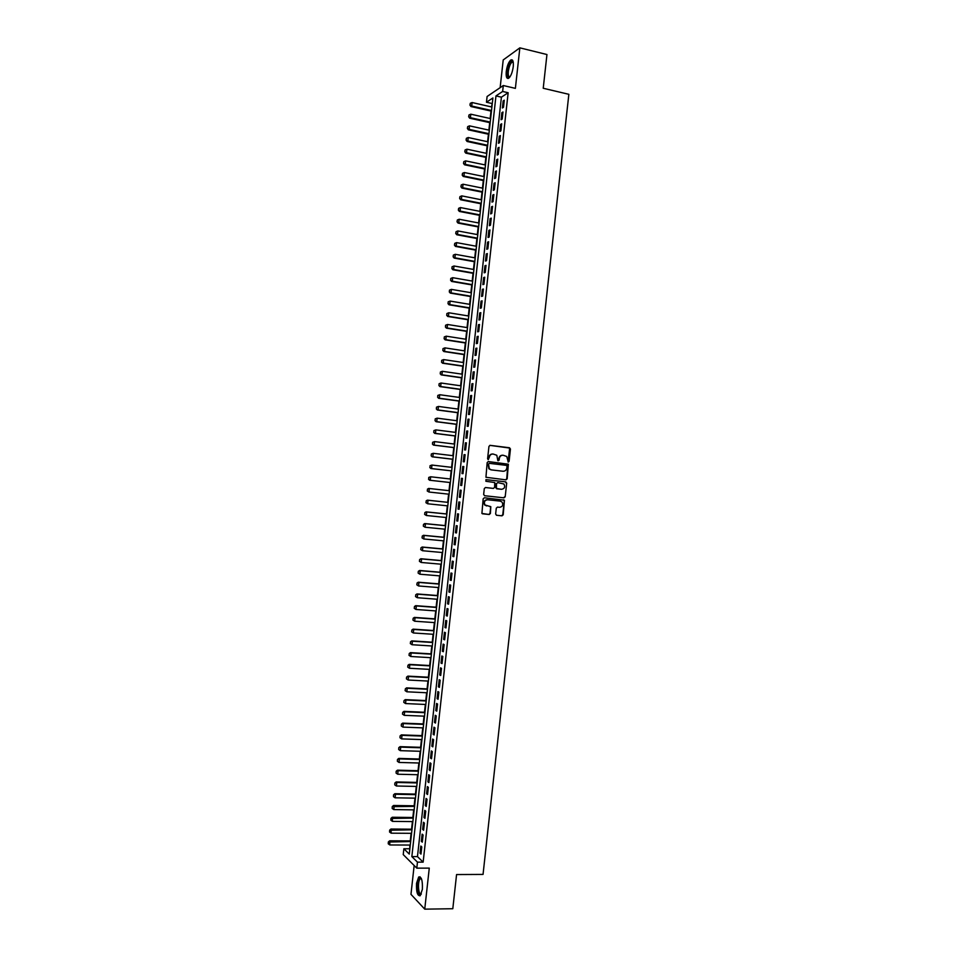 <?xml version="1.0" encoding="UTF-8"?>
<svg xmlns="http://www.w3.org/2000/svg" width="957" height="957" viewBox="0 0 957 957"><rect width="100%" height="100%" fill="white"/><g stroke="black" fill="none" stroke-linecap="round" stroke-linejoin="round"><path stroke-width="1.44" d="M508.263 462.052L509.1 461.334L510.452 449.048L509.507 447.756L490.163 445.352L488.955 446.381L487.592 458.738L488.261 459.647L489.278 457.326C489.745 455.089 491.025 453.989 493.142 454.025L496.803 455.269L497.843 460.616L499.135 460.126L499.303 458.535C499.757 456.31 501.049 455.221 503.155 455.245L506.755 456.465L508.263 462.052M508.083 462.004L509.674 448.055L489.852 445.364M488.094 459.611L489.278 457.326M498.118 460.807L499.303 458.535M422.372 889.34C422.707 880.56 421.475 876.445 418.676 877.007L416.546 883.299C416.199 892.044 417.431 896.147 420.243 895.632L422.372 889.34M513.251 66.655C513.646 61.296 512.808 59.083 510.751 60.028C508.574 62.073 507.066 65.925 506.253 71.548C505.858 76.919 506.696 79.12 508.765 78.175C510.93 76.153 512.426 72.313 513.251 66.655M495.642 514.005L496.587 515.273L502.006 515.835L503.203 514.794L504.435 500.224L484.386 497.76L483.165 498.812L481.909 513.442L489.206 514.519L490.415 513.466L490.797 506.696L484.996 504.973C483.68 502.066 484.529 500.32 487.532 499.757L500.296 501.133L502.078 502.078C503.442 504.985 502.628 506.732 499.614 507.33L497.484 507.102L496.288 508.155L495.642 514.005M417.467 862.137L416.797 868.155L403.232 854.589L403.866 848.763L409.273 854.087L492.903 97.961L486.467 102.243L487.101 96.49L503.298 85.532L502.64 91.465L495.965 95.915L411.845 856.611L417.467 862.137L423.15 862.137L508.155 92.745L502.64 91.465M503.298 85.532L515.38 88.367L519.854 47.85L546.949 54.537L543.229 88.259L568.853 94.312L483.046 874.423L456.573 874.554L452.805 908.719L424.741 909.15L429.274 868.119L416.797 868.155M505.978 479.852L507.174 478.823L508.358 464.217L488.369 461.573L487.161 462.614L485.941 477.28L505.978 479.852M506.696 483.153L505.188 496.803L503.992 497.843L484.601 495.726L483.656 494.446L484.302 488.56L485.51 487.52L493.393 488.405L494.602 487.364L494.745 482.543L485.869 481.263L486.048 479.636L505.751 481.873L506.696 483.153L505.188 496.803M414.154 865.511L410.972 894.34L424.741 909.15M519.854 47.85L503.215 59.944L500.14 87.673M503.502 107.28L504.279 100.21L503.167 100.928L502.389 107.985L503.502 107.28M502.198 119.063L502.975 111.993L501.863 112.687L501.085 119.745L502.198 119.063M500.894 130.846L501.683 123.776L500.559 124.446L499.781 131.504L500.894 130.846M499.59 142.641L500.379 135.571L499.267 136.217L498.489 143.275L499.59 142.641M498.286 154.436L499.075 147.354L497.963 147.976L497.185 155.046L498.286 154.436M496.982 166.231L497.772 159.149L496.659 159.747L495.882 166.805L496.982 166.231M495.678 178.026L496.468 170.944L495.367 171.518L494.578 178.576L495.678 178.026M494.374 189.821L495.164 182.739L494.063 183.289L493.286 190.359L494.374 189.821M493.07 201.628L493.86 194.546L492.759 195.061L491.982 202.13L493.07 201.628M491.766 213.423L492.556 206.341L491.455 206.844L490.678 213.913L491.766 213.423M490.463 225.23L491.252 218.148L490.151 218.627L489.374 225.685L490.463 225.23M489.159 237.037L489.948 229.955L488.86 230.398L488.07 237.468L489.159 237.037M487.855 248.856L488.644 241.762L487.556 242.181L486.766 249.263L487.855 248.856M486.551 260.663L487.34 253.581L486.252 253.976L485.474 261.046L486.551 260.663M485.247 272.482L486.024 265.388L484.948 265.759L484.17 272.829L485.247 272.482M483.943 284.301L484.721 277.207L483.644 277.554L482.866 284.624L483.943 284.301M482.639 296.12L483.417 289.026L482.34 289.337L481.562 296.419L482.639 296.12M481.323 307.939L482.113 300.845L481.036 301.132L480.258 308.214L481.323 307.939M480.019 319.758L480.809 312.664L479.732 312.927L478.955 320.009L480.019 319.758M478.715 331.589L479.505 324.483L478.428 324.734L477.651 331.816L478.715 331.589M477.411 343.407L478.189 336.314L477.124 336.529L476.347 343.611L477.411 343.407M476.096 355.238L476.885 348.145L475.82 348.336L475.043 355.418L476.096 355.238M474.792 367.069L475.581 359.976L474.516 360.143L473.739 367.225L474.792 367.069M473.488 378.912L474.265 371.806L473.213 371.95L472.423 379.032L473.488 378.912M472.172 390.743L472.961 383.637L471.909 383.757L471.119 390.839L472.172 390.743M470.868 402.586L471.657 395.48L470.605 395.564L469.815 402.658L470.868 402.586M469.564 414.417L470.342 407.323L469.301 407.383L468.511 414.465L469.564 414.417M468.248 426.26L469.038 419.154L467.985 419.202L467.207 426.284L468.248 426.26M466.944 438.115L467.734 431.009L466.681 431.021L465.903 438.103L466.944 438.115M465.628 449.957L466.418 442.852L465.377 442.84L464.6 449.934L465.628 449.957M464.324 461.812L465.114 454.695L464.073 454.659L463.284 461.752L464.324 461.812M463.021 473.655L463.798 466.549L462.769 466.478L461.98 473.583L463.021 473.655M461.705 485.51L462.494 478.404L461.453 478.309L460.676 485.402L461.705 485.51M460.389 497.365L461.178 490.259L460.15 490.14L459.36 497.233L460.389 497.365L459.36 497.233M459.085 509.232L459.874 502.114L458.846 501.97L458.056 509.076L459.085 509.232M457.769 521.087L458.559 513.969L457.53 513.801L456.752 520.907L457.769 521.087M456.465 532.953L457.255 525.836L456.226 525.644L455.436 532.738L456.465 532.953M455.149 544.82L455.939 537.702L454.922 537.475L454.132 544.581L455.149 544.82M453.845 556.687L454.623 549.569L453.606 549.318L452.828 556.424L453.845 556.687M452.529 568.554L453.319 561.436L452.302 561.161L451.513 568.267L452.529 568.554M451.214 580.42L452.003 573.303L450.986 573.004L450.209 580.109L451.214 580.42M449.91 592.299L450.687 585.17L449.682 584.847L448.893 591.964L449.91 592.299M448.594 604.178L449.383 597.048L448.378 596.701L447.589 603.807L448.594 604.178M447.278 616.057L448.067 608.927L447.063 608.556L446.273 615.662L447.278 616.057M445.962 627.936L446.752 620.806L445.759 620.411L444.969 627.517L445.962 627.936M444.658 639.814L445.436 632.685L444.443 632.266L443.653 639.372L444.658 639.814M443.342 651.705L444.132 644.575L443.139 644.121L442.349 651.239L443.342 651.705M442.026 663.584L442.816 656.454L441.823 655.976L441.033 663.093L442.026 663.584M440.71 675.475L441.5 668.345L440.507 667.842L439.73 674.96L440.71 675.475M439.395 687.365L440.184 680.236L439.203 679.709L438.414 686.827L439.395 687.365M438.079 699.268L438.868 692.126L437.887 691.576L437.098 698.694L438.079 699.268M436.775 711.159L437.552 704.017L436.571 703.443L435.794 710.561L436.775 711.159M435.459 723.061L436.248 715.92L435.268 715.31L434.478 722.439L435.459 723.061M434.143 734.952L434.933 727.822L433.952 727.188L433.162 734.306L434.143 734.952M432.827 746.855L433.617 739.713L432.636 739.055L431.858 746.185L432.827 746.855M431.511 758.769L432.301 751.616L431.332 750.934L430.542 758.064L431.511 758.769M430.195 770.672L430.985 763.53L430.016 762.813L429.226 769.942L430.195 770.672M428.88 782.587L429.669 775.433L428.7 774.703L427.911 781.833L428.88 782.587M427.564 794.489L428.353 787.348L427.384 786.582L426.595 793.712L427.564 794.489M426.248 806.404L427.037 799.262L426.08 798.473L425.291 805.603L426.248 806.404M424.932 818.319L425.721 811.177L424.764 810.364L423.975 817.493L424.932 818.319M423.616 830.245L424.406 823.092L423.449 822.254L422.659 829.384L423.616 830.245M422.288 842.16L423.078 835.006L422.133 834.145L421.343 841.275L422.288 842.16M508.155 92.745L501.408 97.171L417.467 856.611L423.15 862.137M420.817 846.036L420.027 853.177L420.972 854.087L421.762 846.933L420.817 846.036M492.329 103.141L491.443 106.921M490.989 111.06L490.163 118.524M489.709 122.64L488.883 130.116M488.429 134.207L487.603 141.72M487.149 145.787L486.312 153.311M485.869 157.367L485.032 164.915M484.589 168.958L483.752 176.519M483.309 180.538L482.46 188.134M482.017 192.13L481.18 199.738M480.737 203.721L479.9 211.353M479.457 215.313L478.608 222.969M478.177 226.905L477.328 234.585M476.897 238.496L476.048 246.2M475.605 250.1L474.756 257.816M474.325 261.704L473.476 269.443M473.045 273.295L472.184 281.059M471.765 284.911L470.904 292.686M470.473 296.514L469.612 304.314M469.193 308.118L468.332 315.954M467.913 319.734L467.04 327.581M466.621 331.349L465.76 339.221M465.341 342.965L464.468 350.848M464.049 354.58L463.176 362.488M462.769 366.196L461.896 374.139M461.489 377.824L460.604 385.779M460.197 389.439L459.312 397.418M458.917 401.067L458.032 409.07M457.625 412.694L456.74 420.721M456.345 424.322L455.448 432.373M455.053 435.961L454.156 444.024M453.774 447.589L452.876 455.676M452.482 459.228L451.584 467.339M451.19 470.868L450.292 479.002M449.91 482.507L449 490.654M448.618 494.159L447.72 502.305M447.326 505.822L446.429 513.945M446.034 517.498L445.137 525.596M444.742 529.161L443.857 537.248M443.45 540.837L442.565 548.899M442.158 552.512L441.273 560.551M440.878 564.187L439.981 572.214M439.586 575.863L438.701 583.866M438.294 587.538L437.409 595.529M437.002 599.226L436.117 607.193M435.71 610.913L434.825 618.856M434.406 622.6L433.533 630.531M433.114 634.288L432.241 642.195M431.822 645.975L430.949 653.87M430.53 657.662L429.657 665.546M429.238 669.362L428.365 677.221M427.946 681.061L427.073 688.896M426.655 692.76L425.781 700.572M425.363 704.46L424.489 712.259M424.059 716.171L423.197 723.947M422.767 727.87L421.905 735.634M421.475 739.582L420.613 747.321M420.183 751.293L419.322 759.009M418.879 763.004L418.03 770.708M417.587 774.715L416.738 782.395M416.295 786.427L415.446 794.095M414.991 798.15L414.154 805.794M413.699 809.873L412.85 817.505M412.407 821.596L411.558 829.205M411.103 833.32L410.266 840.904M409.811 845.043L409.823 849.194M409.393 848.775L403.866 848.763M491.826 103.464L486.467 102.243M501.408 97.171L495.965 95.915M417.467 856.611L411.845 856.611M503.167 100.928L504.183 101.167M501.863 112.687L502.88 112.914M500.559 124.446L501.576 124.673M499.267 136.217L500.284 136.432M497.963 147.976L498.98 148.203M496.659 159.747L497.676 159.963M495.367 171.518L496.384 171.734M494.063 183.289L495.08 183.505M492.759 195.061L493.776 195.276M491.455 206.844L492.472 207.047M490.151 218.627L491.18 218.818M488.86 230.398L489.876 230.601M487.556 242.181L488.572 242.372M486.252 253.976L487.269 254.155M484.948 265.759L485.965 265.938M483.644 277.554L484.661 277.733M482.34 289.337L483.369 289.516M481.036 301.132L482.065 301.311M479.732 312.927L480.761 313.095M478.428 324.734L479.457 324.89M477.124 336.529L478.153 336.697M475.82 348.336L476.849 348.492M474.516 360.143L475.545 360.287M473.213 371.95L474.241 372.094M471.909 383.757L472.937 383.901M470.605 395.564L471.634 395.708M469.301 407.383L470.318 407.515M467.985 419.202L469.014 419.333M466.681 431.021L467.71 431.152M465.377 442.84L466.406 442.959M464.073 454.659L465.102 454.778M462.769 466.478L463.798 466.609M461.453 478.309L462.482 478.428M458.056 509.076L459.085 509.184M456.752 520.907L457.781 521.015M455.436 532.738L456.477 532.846M454.132 544.581L455.161 544.677M452.828 556.424L453.857 556.519M451.513 568.267L452.553 568.362M450.209 580.109L451.237 580.193M448.893 591.964L449.934 592.048M447.589 603.807L448.618 603.891M446.273 615.662L447.314 615.734M444.969 627.517L446.01 627.589M443.653 639.372L444.694 639.443M442.349 651.239L443.39 651.298M441.033 663.093L442.074 663.153M439.73 674.96L440.758 675.02M438.414 686.827L439.454 686.875M437.098 698.694L438.139 698.742M435.794 710.561L436.835 710.608M434.478 722.439L435.519 722.475M433.162 734.306L434.203 734.354M431.858 746.185L432.899 746.221M430.542 758.064L431.583 758.1M429.226 769.942L430.267 769.978M427.911 781.833L428.951 781.857M426.595 793.712L427.647 793.736M425.291 805.603L426.332 805.615M423.975 817.493L425.016 817.505M422.659 829.384L423.7 829.396M421.343 841.275L422.384 841.287M420.027 853.177L421.08 853.177M502.652 455.221C500.571 455.221 499.315 456.322 498.86 458.523M492.652 454.001C490.558 454.001 489.29 455.101 488.848 457.302M505.691 479.816L506.72 478.787L507.904 464.193L488.13 461.573M507.031 466.274L506.373 465.365L489.386 463.344L488.537 464.073L489.302 468.786L491.396 469.887L503.011 471.251C505.117 471.263 506.397 470.162 506.851 467.949L507.031 466.274M489.29 463.344L488.537 464.073M502.88 471.239L490.965 469.851L488.86 468.751L488.106 464.049M484.517 495.714L503.549 497.796L504.746 496.755M485.426 487.52L493.393 488.405M485.929 479.624L505.751 481.873M501.54 489.314C504.578 488.716 505.392 486.946 503.968 484.027L497.748 482.603L496.539 483.644L496.396 488.465L501.54 489.314L497.054 488.812M497.748 482.603L496.539 483.644M496.611 488.764L495.666 487.484L496.097 483.608M506.241 483.118L505.296 481.838M486.67 505.954L484.565 504.913C483.249 502.006 484.086 500.26 487.089 499.698L500.296 501.133M482.4 513.789L488.776 514.447L489.984 513.395L490.63 507.533L489.84 506.289M496.384 515.237L501.564 515.775L502.76 514.722L504.267 501.085L503.43 499.829M491.898 107.028L472.1 102.531L471.717 106.036L491.515 110.51M470.078 105.055L470.27 103.308L469.959 105.138L471.717 106.036L470.964 106.538L491.443 111.168M472.1 102.531L470.27 103.308M469.959 105.138L470.964 106.538M509.746 77.17C507.952 77.972 507.234 76.07 507.581 71.428C508.681 64.909 510.356 61.511 512.593 61.26L513.191 61.882M513.239 62.169L511.947 62.181C510.189 63.82 508.992 66.894 508.334 71.404C508.023 75.208 508.55 77.05 509.914 76.943M512.33 59.98L511.612 60.291C509.435 62.337 507.94 66.153 507.138 71.739C506.791 75.328 507.138 77.577 508.167 78.474M421.212 894.173L420.841 894.508C417.479 897.02 416.462 879.95 419.836 878.119L421.283 878.418M421.403 878.682L420.267 878.837C417.3 881.038 418.329 896.075 421.331 893.91M420.027 876.768L419.573 877.055C416.415 879.327 416.702 895.094 419.932 895.86M490.618 118.62L470.808 114.194L470.425 117.699L490.235 122.101M468.786 116.706L468.978 114.96L468.667 116.79L470.425 117.699L469.672 118.189L490.163 122.735M470.808 114.194L468.978 114.96M468.667 116.79L469.672 118.189M489.338 130.212L469.516 125.857L469.133 129.362L488.955 133.693M467.495 128.37L467.686 126.623L467.375 128.453L469.133 129.362L468.392 129.829L488.883 134.315M469.516 125.857L467.686 126.623M467.375 128.453L468.392 129.829M488.058 141.815L468.224 137.533L467.841 141.026L487.663 145.297M466.203 140.033L466.394 138.286L466.083 140.117L467.841 141.026L467.1 141.48L487.603 145.883M468.224 137.533L466.394 138.286M466.083 140.117L467.1 141.48M486.766 153.407L466.932 149.196L466.549 152.701L486.383 156.888M464.911 151.708L465.102 149.95L464.791 151.78L466.549 152.701L465.808 153.132L486.323 157.462M466.932 149.196L465.102 149.95M464.791 151.78L465.808 153.132M485.486 165.011L465.64 160.872L465.258 164.365L485.103 168.492M463.619 163.372L463.81 161.625L463.499 163.444L465.258 164.365L464.516 164.783L485.043 169.054M465.64 160.872L463.81 161.625M463.499 163.444L464.516 164.783M484.206 176.614L464.348 172.535L463.966 176.04L483.823 180.095M462.327 175.047L462.518 173.289L462.207 175.107L463.966 176.04L463.224 176.447L483.763 180.634M464.348 172.535L462.518 173.289M462.207 175.107L463.224 176.447M482.926 188.218L463.056 184.211L462.674 187.716L482.531 191.699M461.035 186.711L461.226 184.964L460.915 186.782L462.674 187.716L461.932 188.098L482.484 192.225M463.056 184.211L461.226 184.964M460.915 186.782L461.932 188.098M481.634 199.834L461.764 195.886L461.37 199.391L481.251 203.315M459.743 198.386L459.934 196.64L459.623 198.446L461.37 199.391L460.64 199.762L481.192 203.805M461.764 195.886L459.934 196.64M459.623 198.446L460.64 199.762M480.354 211.437L460.473 207.573L460.078 211.078L479.971 214.918M458.451 210.061L458.642 208.315L458.331 210.121L460.078 211.078L459.348 211.425L479.912 215.397M460.473 207.573L458.642 208.315M458.331 210.121L459.348 211.425M479.074 223.053L459.181 219.249L458.786 222.754L478.679 226.534M457.159 221.749L457.35 219.99L457.027 221.797L458.786 222.754L458.056 223.089L478.632 226.988M459.181 219.249L457.35 219.99M457.027 221.797L458.056 223.089M477.782 234.668L457.877 230.936L457.494 234.441L477.399 238.149M455.855 233.424L456.058 231.678L455.735 233.484L457.494 234.441L456.764 234.752L477.352 238.58M457.877 230.936L456.058 231.678M455.735 233.484L456.764 234.752M476.502 246.284L456.585 242.623L456.202 246.128L476.119 249.765M454.563 245.112L454.754 243.353L454.443 245.159L456.202 246.128L455.472 246.416L476.072 250.184M456.585 242.623L454.754 243.353M454.443 245.159L455.472 246.416M453.343 255.088L453.151 256.847L453.343 255.088L455.293 254.311L454.91 257.816L474.828 261.381M453.271 256.799L454.91 257.816L454.18 258.091L474.78 261.775M475.21 257.9L455.293 254.311L453.462 255.04M453.151 256.847L454.18 258.091M452.051 266.776L451.979 268.486L452.051 266.776L454.001 265.998L453.606 269.503L473.548 273.008M451.979 268.486L453.606 269.503L452.888 269.766L473.5 273.379M473.93 269.515L454.001 265.998L452.171 266.728M451.86 268.522L452.888 269.766M450.759 278.463L450.687 280.174L450.759 278.463L452.709 277.686L452.314 281.202L472.256 284.636M450.687 280.174L452.314 281.202L451.596 281.442L472.22 284.983M472.638 281.143L452.709 277.686L450.879 278.415M450.568 280.21L451.596 281.442M449.467 290.15L449.383 291.861L449.467 290.15L451.405 289.385L451.022 292.89L470.976 296.251M449.383 291.861L451.022 292.89L450.304 293.117L470.94 296.586M471.358 292.77L451.405 289.385L449.575 290.115M449.264 291.897L450.304 293.117M448.163 301.838L448.091 303.56L448.163 301.838L450.113 301.084L449.73 304.589L469.684 307.879M448.091 303.56L449.73 304.589L449.012 304.793L469.648 308.202M470.066 304.398L450.113 301.084L448.283 301.802M447.972 303.596L449.012 304.793M446.871 313.537L446.799 315.26L446.871 313.537L448.821 312.772L448.426 316.288L468.404 319.518M446.799 315.26L448.426 316.288L447.72 316.468L468.368 319.805M468.786 316.025L448.821 312.772L446.991 313.501M446.68 315.284L447.72 316.468M445.579 325.224L445.495 326.959L445.579 325.224L447.517 324.483L447.134 327.988L467.112 331.146M445.495 326.959L447.134 327.988L446.417 328.155L467.088 331.421M467.495 327.653L447.517 324.483L445.699 325.201M445.376 326.983L446.417 328.155M444.275 336.924L444.204 338.658L444.275 336.924L446.225 336.182L445.842 339.687L465.832 342.773M444.204 338.658L445.842 339.687L445.125 339.843L465.796 343.037M466.215 339.292L446.225 336.182L444.395 336.9M444.084 338.682L445.125 339.843M442.983 348.623L442.912 350.358L442.983 348.623L444.933 347.881L444.538 351.398L464.54 354.413M442.912 350.358L444.538 351.398L443.833 351.53L464.516 354.652M464.923 350.92L444.933 347.881L443.103 348.599M442.792 350.382L443.833 351.53M441.691 360.322L441.608 362.057L441.691 360.322L443.629 359.593L443.247 363.11L463.248 366.053M441.608 362.057L443.247 363.11L442.541 363.217L463.224 366.268M463.643 362.559L443.629 359.593L441.811 360.31M441.488 362.081L442.541 363.217M440.387 372.034L440.316 373.768L440.387 372.034L442.337 371.304L441.943 374.809L461.968 377.692M440.316 373.768L441.943 374.809L441.237 374.905L461.944 377.883M462.351 374.199L442.337 371.304L440.507 372.01M440.196 373.78L441.237 374.905M439.096 383.733L439.012 385.48L439.096 383.733L441.033 383.015L440.651 386.52L460.676 389.332M439.012 385.48L439.945 386.604L460.664 389.511M461.059 385.838L441.033 383.015L439.215 383.721M438.904 385.492L439.945 386.604M437.792 395.444L437.72 397.191L437.792 395.444L439.742 394.727L439.347 398.244L459.396 400.983M437.72 397.191L438.653 398.303L459.372 401.127M459.779 397.49L439.742 394.727L437.911 395.432M437.6 397.203L438.653 398.303M436.5 407.156L436.428 408.902L436.5 407.156L438.45 406.438L438.055 409.955L458.104 412.623M436.428 408.902L437.361 410.003L458.092 412.754M458.487 409.129L438.45 406.438L436.619 407.144M436.308 408.914L437.361 410.003M435.208 418.867L435.124 420.613L435.208 418.867L437.146 418.161L436.751 421.678L456.812 424.274M435.124 420.613L436.057 421.702L456.8 424.382M457.195 420.781L437.146 418.161L435.315 418.867M435.004 420.625L436.057 421.702M433.904 430.578L433.832 432.337L433.904 430.578L435.854 429.884L435.459 433.389L455.52 435.925M433.832 432.337L434.765 433.401L455.52 436.021M455.915 432.432L435.854 429.884L434.023 430.578M433.712 432.337L434.765 433.401M432.612 442.301L432.528 444.06L432.612 442.301L434.55 441.596L434.155 445.113L454.24 447.577M432.528 444.06L433.473 445.101L454.228 447.649M454.623 444.084L434.55 441.596L432.72 442.301M432.408 444.06L433.473 445.101M431.308 454.013L431.224 455.783L431.308 454.013L433.246 453.319L432.863 456.848L452.948 459.228M431.224 455.783L432.169 456.812L452.936 459.288M453.331 455.735L433.246 453.319L431.428 454.025M431.117 455.771L432.169 456.812M430.016 465.736L431.954 465.054L431.559 468.571L451.656 470.892L430.877 468.523L429.932 467.506L430.124 465.748L429.932 467.506M452.039 467.387L431.954 465.054L430.124 465.748M429.813 467.495L430.877 468.523M428.712 477.459L430.65 476.777L430.267 480.294L450.364 482.555L429.573 480.235L430.267 480.294L428.628 479.23L428.832 477.471L428.628 479.23M450.759 479.05L430.65 476.777L428.832 477.471M428.521 479.218L429.573 480.235M427.528 489.194L427.336 490.953L427.528 489.194L429.358 488.513L449.467 490.714L428.664 488.429L429.358 488.513L428.963 492.03L449.084 494.207M427.336 490.953L428.963 492.03L427.217 490.941M427.408 489.183L428.664 488.429M426.224 500.93L426.032 502.688L426.224 500.93L428.054 500.248L448.175 502.377L427.372 500.14L428.054 500.248L427.659 503.765L447.792 505.87M426.032 502.688L427.659 503.765L425.925 502.676M426.116 500.918L427.372 500.14M446.895 513.993L426.068 511.863L426.75 511.983L426.367 515.5L446.5 517.546M424.729 514.423L426.367 515.5L424.621 514.399L424.932 512.665L424.621 514.399M446.883 514.041L426.75 511.983L424.932 512.665M424.812 512.641L426.068 511.863M445.603 525.644L424.776 523.575L425.458 523.718L425.064 527.235L445.208 529.209M423.437 526.159L425.064 527.235L423.317 526.135L423.52 524.376L423.317 526.135M445.591 525.704L425.458 523.718L423.628 524.4M423.52 524.376L424.776 523.575M444.311 537.296L423.473 535.298L424.154 535.453L423.76 538.97L443.916 540.872M422.133 537.894L423.76 538.97L422.025 537.87L422.324 536.135L422.025 537.87M444.299 537.379L424.154 535.453L422.324 536.135M422.216 536.111L423.473 535.298M443.031 548.947L422.181 547.021L422.85 547.201L422.468 550.718L442.624 552.548M420.829 549.629L422.468 550.718L420.721 549.605L421.032 547.871L420.721 549.605M443.019 549.043L422.85 547.201L421.032 547.871M420.913 547.847L422.181 547.021M441.739 560.599L420.877 558.744L421.558 558.936L421.164 562.465L441.333 564.223M419.537 561.376L421.164 562.465L419.417 561.34L419.621 559.582L419.417 561.34M441.727 560.718L421.558 558.936L419.728 559.618M419.621 559.582L420.877 558.744M440.447 572.25L419.585 570.48L420.255 570.683L419.86 574.212L440.041 575.899M418.233 573.123L419.86 574.212L418.125 573.087L418.317 571.317L418.125 573.087M440.435 572.394L420.255 570.683L418.424 571.353M418.317 571.317L419.585 570.48M439.155 583.902L418.281 582.203L418.951 582.43L418.556 585.959L438.749 587.574M416.929 584.859L418.556 585.959L416.821 584.823L417.12 583.1L416.821 584.823M439.143 584.081L418.951 582.43L417.12 583.1M417.013 583.064L418.281 582.203M437.863 595.565L416.977 593.938L417.647 594.177L417.264 597.706L437.457 599.261M415.625 596.606L417.264 597.706L415.517 596.57L415.828 594.847L415.517 596.57M437.851 595.756L417.647 594.177L415.828 594.847M415.709 594.811L416.977 593.938M436.583 607.228L415.685 605.673L416.343 605.937L415.96 609.465L436.165 610.949M414.333 608.365L415.96 609.465L414.214 608.317L414.525 606.594L414.214 608.317M436.559 607.444L416.343 605.937L414.525 606.594M414.417 606.559L415.685 605.673M435.291 618.892L414.381 617.409L415.051 617.684L414.656 621.213L434.873 622.624M413.029 620.112L414.656 621.213L412.922 620.064L413.221 618.354L412.922 620.064M435.268 619.119L415.051 617.684L413.221 618.354M413.113 618.306L414.381 617.409M434 630.555L413.077 629.144L413.747 629.443L413.352 632.972L433.581 634.312M411.725 631.871L413.352 632.972L411.618 631.823L411.917 630.101L411.618 631.823M433.976 630.807L413.747 629.443L411.917 630.101M411.809 630.053L413.077 629.144M432.708 642.231L411.785 640.891L412.443 641.202L412.048 644.731L432.289 645.999M410.421 643.63L412.048 644.731L410.314 643.571L410.613 641.86L410.314 643.571M432.684 642.494L412.443 641.202L410.613 641.86M410.505 641.812L411.785 640.891M431.416 653.894L410.481 652.626L411.139 652.961L410.744 656.49L430.997 657.698M409.118 655.389L410.744 656.49L409.01 655.33L409.309 653.619L409.01 655.33M431.392 654.193L411.139 652.961L409.309 653.619M409.201 653.559L410.481 652.626M430.124 665.57L409.177 664.373L409.835 664.732L409.44 668.261L429.705 669.386M407.814 667.149L409.44 668.261L407.706 667.089L408.017 665.378L407.706 667.089M430.088 665.881L409.835 664.732L408.017 665.378M407.897 665.318L409.177 664.373M428.832 677.245L407.873 676.121L408.531 676.491L408.149 680.02L428.413 681.085M406.51 678.908L408.149 680.02L406.402 678.848L406.605 677.077L406.402 678.848M428.796 677.58L408.531 676.491L406.713 677.149M406.605 677.077L407.873 676.121M427.54 688.92L406.581 687.868L407.227 688.262L406.845 691.791L427.121 692.784M405.206 690.679L406.845 691.791L405.098 690.607L405.409 688.908L405.098 690.607M427.504 689.267L407.227 688.262L405.409 688.908M405.301 688.849L406.581 687.868M426.248 700.596L405.278 699.627L405.924 700.034L405.541 703.562L425.829 704.484M403.902 702.438L405.541 703.562L403.794 702.378L403.998 700.608L403.794 702.378M426.212 700.967L405.924 700.034L404.105 700.68M403.998 700.608L405.278 699.627M424.956 712.283L403.974 711.374L404.62 711.805L404.237 715.334L424.525 716.183M402.598 714.209L404.237 715.334L402.49 714.137L402.694 712.379L402.49 714.137M424.92 712.678L404.62 711.805L402.801 712.451M402.694 712.379L403.974 711.374M423.664 723.959L402.67 723.133L403.316 723.576L402.933 727.105L423.233 727.894M401.39 724.138L401.294 725.98L401.39 724.138L402.67 723.133M423.628 724.377L403.316 723.576L401.497 724.222M402.933 727.105L401.294 725.98M422.372 735.646L401.366 734.892L402.012 735.347L401.629 738.888L421.941 739.594M400.086 735.909L399.99 737.751L400.086 735.909L401.366 734.892M422.324 736.089L402.012 735.347L400.193 735.993M401.629 738.888L399.99 737.751M421.08 747.333L400.062 746.651L400.708 747.13L400.313 750.659L420.649 751.305M398.782 747.68L398.686 749.534L398.782 747.68L400.062 746.651M421.032 747.788L400.708 747.13L398.89 747.764M400.313 750.659L398.686 749.534M419.788 759.021L398.77 758.411L399.404 758.913L399.009 762.442L419.345 763.016M397.478 759.463L397.382 761.305L397.478 759.463L398.77 758.411M419.74 759.499L399.404 758.913L397.586 759.547M399.009 762.442L397.382 761.305M418.496 770.72L397.466 770.182L398.1 770.696L397.705 774.225L418.053 774.727M396.174 771.234L396.078 773.089L396.174 771.234L397.466 770.182M418.448 771.21L398.1 770.696L396.282 771.318M397.705 774.225L396.078 773.089M417.204 782.407L396.162 781.941L396.796 782.479L396.401 786.008L416.762 786.439M394.87 783.017L394.774 784.872L394.87 783.017L396.162 781.941M417.144 782.922L396.796 782.479L394.966 783.101M396.401 786.008L394.774 784.872M415.912 794.107L394.858 793.712L395.492 794.262L395.097 797.803L415.458 798.162M393.566 794.8L393.471 796.655L393.566 794.8L394.858 793.712M415.852 794.645L395.492 794.262L393.662 794.896M395.097 797.803L393.471 796.655M414.62 805.806L393.554 805.483L394.188 806.057L393.794 809.586L414.166 809.873M392.25 806.584L392.167 808.45L392.25 806.584L393.554 805.483M414.56 806.368L392.358 806.679M393.794 809.586L392.167 808.45M413.328 817.505L392.25 817.254L392.49 821.381L412.874 821.596M390.946 818.367L390.863 820.233L390.946 818.367L392.25 817.254M413.257 818.079L391.054 818.462M392.49 821.381L390.863 820.233M412.024 829.205L390.946 829.025L391.186 833.176L411.57 833.32M389.643 830.162L389.547 832.028L389.643 830.162L390.946 829.025M411.965 829.803L389.75 830.257M391.186 833.176L389.547 832.028M410.732 840.916L389.643 840.808L389.87 844.971L410.278 845.055M388.339 841.945L388.243 843.823L388.339 841.945L389.643 840.808M410.661 841.526L388.446 842.052M389.87 844.971L388.243 843.823M418.676 877.007L419.645 876.995M512.976 61.99L512.593 61.26M513.287 62.504L511.947 62.181M421.08 878.562L420.53 877.94M421.463 878.825L420.267 878.837"/></g></svg>
